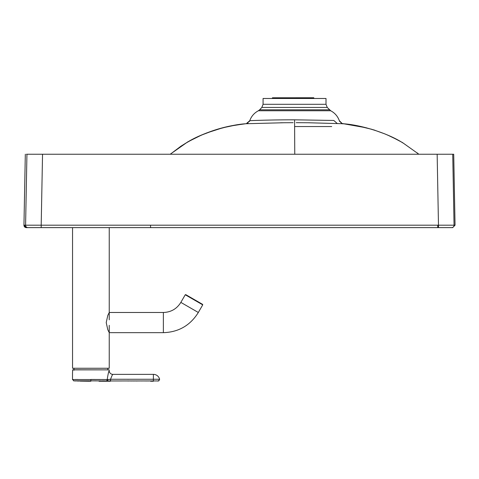 <?xml version="1.0" encoding="UTF-8"?>
<svg xmlns="http://www.w3.org/2000/svg" width="479" height="479" viewBox="0 0 479 479"><rect width="100%" height="100%" fill="white"/><g stroke="black" fill="none" stroke-linecap="round" stroke-linejoin="round"><path stroke-width="0.72" d="M329.462 109.811L259.624 109.811L261.839 107.44L327.241 107.44L330.708 110.757L258.379 110.757C254.235 112.966 251.361 116.277 249.757 120.684L246.954 123.498L245.931 123.732C224.968 125.606 205.15 131.959 186.481 142.79L186.523 142.76M220.867 128.282L231.004 125.947L242.661 124.115M402.899 142.964C388.559 133.491 361.489 124.929 343.15 123.732L356.693 125.69L371.926 129.33M374.045 129.983L374.943 130.27M326.007 104.308L326.007 98.476L263.073 98.476L263.073 104.308L326.007 104.308L327.241 107.44M27.974 227.627A2.383 2.383 90 0 1 25.591 225.196L26.938 154.238L42.541 154.238L41.194 225.196L23.95 225.196A2.383 2.383 90 0 0 26.345 227.627L438.471 227.627L438.477 225.196L41.194 225.196L41.194 227.627M450.973 227.627L441.267 227.627M26.938 154.238L26.459 154.238M453.709 154.238L33.225 154.238M452.733 154.238L454.05 225.196L438.477 225.196L437.153 154.238M453.721 154.238L455.05 225.196L454.05 225.196A2.383 2.383 90 0 1 451.667 227.627L438.471 227.627M437.74 225.795L437.74 227.627L451.452 227.627M150.556 225.783L150.556 227.627M451.667 227.627L452.655 227.627M186.481 142.79C200.569 133.491 227.83 124.881 245.931 123.732L246.948 123.498L249.757 120.684C249.284 120.672 270.635 119.768 294.579 119.822L333.755 120.463M44.008 154.238L170.189 154.238L187.792 141.85L200.713 135.383L214.879 130.037M435.429 154.238L446.236 154.238M49.852 227.627L28.039 227.627M330.708 110.757C334.845 112.966 337.719 116.277 339.324 120.684L342.132 123.498L343.15 123.732C342.557 124.205 341.282 123.187 339.324 120.684L342.132 123.498L343.174 123.738M366.477 127.827L342.132 123.498L339.342 120.732L342.132 123.498L345.233 123.971M307.757 122.744L343.15 123.732L342.132 123.498L339.324 120.684L342.132 123.498L343.144 123.732M246.314 123.672L249.757 120.684L246.954 123.498L245.931 123.732L246.948 123.498L249.757 120.684L246.948 123.498L245.931 123.732L284.718 122.726M294.765 154.238L294.579 119.822M109.242 325.325L109.242 368.261L72.545 368.261L72.545 227.627M109.242 319.822L109.242 227.627M73.97 368.171L73.97 370.279M163.369 332.666L163.369 312.482L109.242 312.482L107.793 315.451L106.218 322.577L107.793 329.702L109.242 332.666L163.369 332.666C178.613 332.163 190.265 325.433 198.324 312.482L202.731 304.86L202.593 304.357L185.75 294.633L185.247 294.765L202.731 304.86M163.369 312.482C170.991 312.23 176.817 308.871 180.846 302.393L185.247 294.765M73.083 369.776L109.206 369.866L72.652 369.866L72.527 372.872M72.509 372.985L72.515 379.536L107.2 379.524M109.206 370.692A3.67 3.67 -110.4 0 0 112.876 374.362A3.67 3.67 -110.4 0 1 109.206 370.692L109.206 369.866L109.206 370.692C108.721 371.123 108.05 374.087 107.194 379.59A1.377 1.227 93.3 0 1 106.069 380.961L152.981 380.949M106.404 379.554L102.32 379.494M100.027 379.488L90.86 379.47L90.86 380.847L107.098 380.967A1.377 0.964 88.7 0 0 107.919 379.53L110.571 379.266L110.571 380.961M77.957 379.482L77.239 379.482M76.562 379.482L75.233 379.488M72.509 379.47L73.898 380.871L90.86 381.242L90.86 380.847L73.592 380.829M107.194 379.59L107.919 379.53M153.388 374.362L112.876 374.362C112.469 374.512 111.703 376.147 110.571 379.266L159.633 379.266A6.425 6.425 0 0 0 153.388 374.362L153.388 380.943L158.447 380.961L153.388 380.943M99.027 381.242L110.427 381.242L110.469 379.272M104.991 380.919L102.536 380.877M100.195 380.865L99.578 380.859M96.315 380.853L94.555 380.847M110.326 380.955L109.2 380.955M150.628 381.242L153.388 381.242M149.244 380.961L145.885 380.973M145.233 380.973L144.784 380.973M142.041 380.979L141.73 380.979M139.072 380.979L138.653 380.979M137.497 380.985L135.677 380.985M134.593 380.985L132.928 380.979M132.216 380.979L130.45 380.979M129.073 380.979L127.743 380.979M121.385 380.967L115.253 380.961M159.106 380.703L158.429 380.961L159.651 379.356M158.399 379.254L157.753 379.248M157.316 379.242L157.004 379.242M156.645 379.242L155.974 379.242M313.811 98.476L313.811 97.752L272.425 97.776L272.425 98.476M23.95 225.196L25.315 154.238L23.962 225.196L26.333 227.627M294.687 126.546L331.696 126.546M333.791 120.463L337.204 123.462M109.242 368.261L72.545 368.261M180.846 302.393L198.324 312.482M128.887 379.296L127.169 379.29M124.318 379.284L123.941 379.284M227.675 126.63L216.352 129.575M258.379 110.757L259.624 109.811M261.839 107.44L263.073 104.308M455.05 225.196L452.673 227.627M339.743 121.564L339.324 120.684M249.757 120.684L249.343 121.564M245.625 123.762L234.938 125.235L222.795 127.779L206.15 133.126M247.038 123.468L248.056 122.935M343.988 123.827L344.485 123.881M417.658 153.28L417.101 152.837M396.169 139.185L387.912 135.204M309.697 122.768L296.214 122.678M418.891 154.238L402.42 142.526L391.858 136.958L384.906 133.922L373.758 129.893L362.166 126.797M280.604 122.768L293.1 122.678M201.827 134.922L188.199 141.67L180.936 146.191L170.261 154.238M107.823 368.447L107.823 369.776M89.052 381.236L81.155 381.122M80.969 381.116L79.981 381.092M78.604 381.05L77.376 381.015M75.939 380.961L75.065 380.925M74.371 380.895L73.91 380.871M158.429 380.961L157.567 381.05L158.429 380.961L159.633 379.266"/></g></svg>
